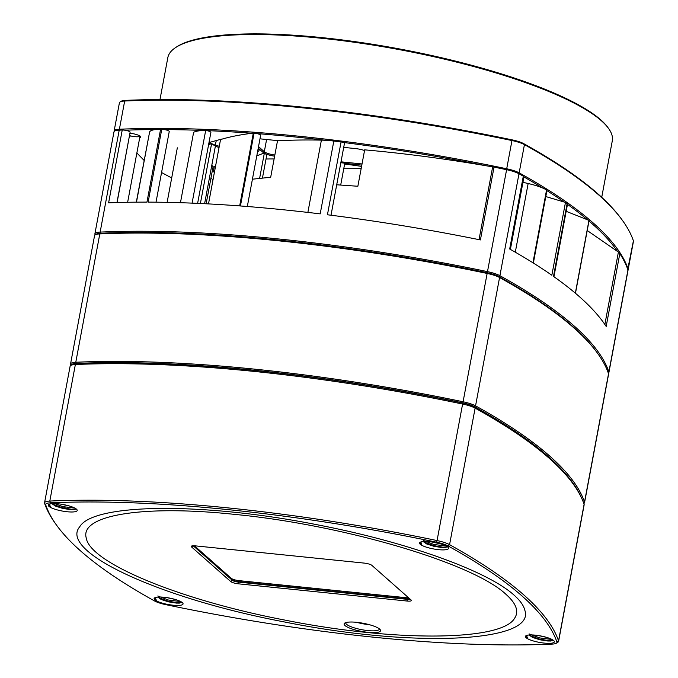 <?xml version="1.0" encoding="UTF-8"?>
<svg xmlns="http://www.w3.org/2000/svg" width="678" height="678" viewBox="0 0 678 678"><rect width="100%" height="100%" fill="white"/><g stroke="black" fill="none" stroke-linecap="round" stroke-linejoin="round"><path stroke-width="1.02" d="M581.614 498.135A768.505 171.568 -169.4 0 0 474.583 406.741A16.586 3.704 -169.4 0 0 462.871 402.893A474.007 105.819 -169.4 0 0 76.267 363.433A16.586 3.704 -169.4 0 0 71.283 365.128M95.166 234.885L96.234 234.19A16.586 3.704 10.6 0 1 100.624 233.274A474.007 105.819 10.6 0 1 487.228 272.742A16.586 3.704 10.6 0 1 498.94 276.582A768.505 171.568 10.6 0 1 596.826 352.255L597.572 353.289A769.454 171.78 -169.4 0 0 499.567 277.522A17.535 3.915 -169.4 0 0 487.185 273.454A474.956 106.031 -169.4 0 0 99.802 233.91A17.535 3.915 -169.4 0 0 95.166 234.885A17.535 3.915 -169.4 0 0 94.547 235.681L70.529 364.018A17.535 3.915 10.6 0 1 75.783 362.247A474.956 106.031 10.6 0 1 463.167 401.791A17.535 3.915 10.6 0 1 475.549 405.859A769.454 171.78 10.6 0 1 584.521 502.067A17.535 3.915 10.6 0 1 584.563 502.576A17.535 3.915 10.6 0 1 583.944 503.364L583.792 503.466M70.876 365.4A769.454 171.78 10.6 0 1 70.571 364.518A17.535 3.915 10.6 0 1 70.529 364.018M584.563 502.576L608.581 374.239A17.535 3.915 -169.4 0 0 608.539 373.731A769.454 171.78 -169.4 0 0 597.572 353.289M95.115 234.919A769.454 171.78 10.6 0 1 94.928 234.359A17.535 3.915 10.6 0 1 94.886 233.859A17.535 3.915 10.6 0 1 100.141 232.096A474.956 106.031 10.6 0 1 487.524 271.641A17.535 3.915 10.6 0 1 499.906 275.7A769.454 171.78 10.6 0 1 608.878 371.917A17.535 3.915 10.6 0 1 608.92 372.417A17.535 3.915 10.6 0 1 608.344 373.18M608.92 372.417L627.998 270.471A17.535 3.915 -169.4 0 0 627.955 269.971A769.454 171.78 -169.4 0 0 619.811 253.614L606.183 326.432A769.454 171.78 -169.4 0 0 575.181 293.032A769.454 171.78 -169.4 0 0 553.502 276.404L567.13 203.586A769.454 171.78 -169.4 0 0 565.469 202.425L551.841 275.234A769.454 171.78 -169.4 0 0 533.332 263.022A769.454 171.78 -169.4 0 0 509.687 248.996L523.314 176.178A769.454 171.78 -169.4 0 0 518.984 173.754A17.535 3.915 -169.4 0 0 506.602 169.695A474.956 106.031 -169.4 0 0 494.042 167.11L480.414 239.927A474.956 106.031 -169.4 0 0 327.44 214.773L341.068 141.956A474.956 106.031 -169.4 0 0 333.822 141.058L320.194 213.875A474.956 106.031 -169.4 0 0 240.436 205.968L254.064 133.151A474.956 106.031 -169.4 0 0 253.301 133.091C240.41 134.668 229.486 136.829 220.536 139.575L208.493 203.909M136.473 202.163L149.592 132.049A28.501 6.365 10.6 0 1 160.576 129.312A474.956 106.031 -169.4 0 1 161.745 129.312L148.118 202.129A474.956 106.031 -169.4 0 1 196.823 203.332A474.956 106.031 -169.4 0 1 239.673 205.909L253.301 133.091M160.576 129.312L146.948 202.129A474.956 106.031 -169.4 0 0 108.607 202.841L122.235 130.023A474.956 106.031 -169.4 0 0 119.218 130.151A17.535 3.915 -169.4 0 0 113.963 131.913L94.886 233.859M180.45 202.705L193.628 132.286A38.002 8.483 10.6 0 1 205.688 130.422A4.746 1.059 10.6 0 1 210.883 132.464L197.62 203.366M210.892 178.441L213.053 179.56M149.592 132.049L136.312 202.163M161.745 129.312A4.746 1.059 10.6 0 1 166.737 130.1A4.746 1.059 10.6 0 1 169.237 131.549L156.016 202.18M254.064 133.151A4.746 1.059 10.6 0 1 260.632 135.346L247.317 206.493M204.603 203.705L215.401 146.05A24.222 5.407 -169.4 0 1 211.68 143.219L208.51 145.168M211.799 165.288L213.087 166.712L206.146 203.781M211.68 143.219L200.391 203.502M122.235 130.023A4.746 1.059 10.6 0 1 127.345 130.727A4.746 1.059 10.6 0 1 130.117 132.235L117.082 202.536M129.43 136.566A7.602 1.695 -169.4 0 0 130.074 136.744M136.871 152.957L144.117 160.449M161.567 172.517L171.687 177.983M307.871 212.417L321.397 140.134C305.337 139.787 290.701 140.024 277.497 140.846L270.683 177.255L252.419 179.195M321.397 140.134A38.002 8.483 10.6 0 1 333.822 141.058M341.068 141.956A2.848 0.636 10.6 0 1 344.483 143.219L331.017 215.223M523.314 176.178A4.746 1.059 10.6 0 1 523.967 176.89L510.398 249.394M479.032 239.648L492.652 166.89C448.251 159.161 405.597 153.482 364.671 149.846L357.857 186.255L336.712 184.789M492.652 166.89A9.5 2.119 -169.4 0 0 494.042 167.11M262.471 177.941L266.776 154.965L264.395 152.864L256.776 155.932M259.64 178.238L264.395 152.864M604.861 324.457L618.404 252.072L587.216 230.512M618.404 252.072A38.002 8.483 10.6 0 1 619.811 253.614M515.305 252.191L528.154 183.509L522.95 182.323M528.154 183.509A28.501 6.365 10.6 0 1 546.561 189.959A4.746 1.059 10.6 0 1 546.934 190.493L533.357 263.039M575.342 293.167L588.962 220.375L566.172 211.316M361.154 168.669L343.754 168.729M588.962 220.375A4.746 1.059 10.6 0 1 589.063 220.664L575.469 293.277M567.13 203.586A4.746 1.059 10.6 0 1 567.52 204.129L553.934 276.709M565.469 202.425L545.798 196.552M340.703 185.018L344.797 163.144L340.839 162.737M597.199 352.772A768.505 171.568 -169.4 0 0 498.94 276.582A16.586 3.704 -169.4 0 0 487.228 272.742A474.007 105.819 -169.4 0 0 100.624 233.274A16.586 3.704 -169.4 0 0 95.818 234.563M205.688 130.422L192.077 203.129M546.561 189.959L532.933 262.776M175.856 47.409L176.924 46.714A225.147 50.265 10.6 0 1 399.478 48.935A225.147 50.265 10.6 0 1 607.768 127.345L608.513 128.371A226.096 50.477 -169.4 0 0 601.471 120.837A226.096 50.477 -169.4 0 0 385.257 47.104A226.096 50.477 -169.4 0 0 175.856 47.409A226.096 50.477 -169.4 0 0 167.822 57.664L159.983 99.556M120.031 101.997L121.108 101.302A16.586 3.704 10.6 0 1 125.489 100.386A474.007 105.819 10.6 0 1 512.093 139.854A16.586 3.704 10.6 0 1 523.806 143.694A768.505 171.568 10.6 0 1 621.701 219.367L622.446 220.401A769.454 171.78 -169.4 0 0 524.433 144.634A17.535 3.915 -169.4 0 0 512.051 140.566A474.956 106.031 -169.4 0 0 124.676 101.022A17.535 3.915 -169.4 0 0 120.031 101.997A17.535 3.915 -169.4 0 0 119.413 102.793L114.133 131.007A17.535 3.915 10.6 0 1 119.387 129.244A474.956 106.031 10.6 0 1 506.771 168.788A17.535 3.915 10.6 0 1 519.153 172.848A769.454 171.78 10.6 0 1 628.125 269.064A17.535 3.915 10.6 0 1 628.167 269.564A17.535 3.915 10.6 0 1 627.964 269.997M212.994 167.186A183.348 40.934 10.6 0 1 215.57 166.102M266.013 159.008A183.348 40.934 10.6 0 1 274.107 158.957M344.627 164.042A183.348 40.934 10.6 0 1 361.577 166.398M130.023 133.235A8.551 1.907 10.6 0 1 140.397 136.329A8.551 1.907 10.6 0 1 140.668 136.617A8.551 1.907 10.6 0 1 139.719 137.778M486.872 165.89A474.007 105.819 -169.4 0 0 343.322 142.456M325.652 140.304A474.007 105.819 -169.4 0 0 257.021 133.608M252.148 133.244A474.007 105.819 -169.4 0 0 206.722 130.608M203.459 130.473A474.007 105.819 -169.4 0 0 164.559 129.591M155.296 129.591A474.007 105.819 -169.4 0 0 124.922 130.21M617.302 251.123A768.505 171.568 -169.4 0 0 588.987 221.036M587.479 219.757A768.505 171.568 -169.4 0 0 567.478 204.375M564.113 202.01A768.505 171.568 -169.4 0 0 546.9 190.645M542.756 188.06A768.505 171.568 -169.4 0 0 523.958 176.958M258.03 149.228L258.555 149.694A10.45 2.331 10.6 0 1 258.886 150.041A10.45 2.331 10.6 0 1 257.954 151.397L257.606 151.491M219.062 147.44L215.341 146.338M210.044 144.16A10.45 2.331 10.6 0 1 209.595 142.507A10.45 2.331 10.6 0 1 210.324 142.202L220.892 139.278A10.45 2.331 10.6 0 1 222.223 139.049M343.712 147.38L355.374 148.567A10.45 2.331 10.6 0 1 364.544 150.524M361.815 165.101L344.755 163.364M274.632 156.169A10.45 2.331 10.6 0 1 265.471 153.813M263.895 153.016A10.45 2.331 10.6 0 1 263.25 152.55L258.242 148.126M259.979 138.829L278.853 140.761M114.167 131.481A17.535 3.915 10.6 0 1 114.133 131.007M628.167 269.564L633.447 241.351A17.535 3.915 -169.4 0 0 633.405 240.843A769.454 171.78 -169.4 0 0 622.446 220.401M212.4 144.058A9.5 2.119 -169.4 0 0 215.434 145.168L219.274 146.295M341.009 161.822L362.027 163.974M258.521 146.618L264.31 151.728A9.5 2.119 -169.4 0 0 274.836 155.05M129.6 135.659A7.602 1.695 -169.4 0 0 140.032 136.049L127.642 202.281M601.725 197.315L612.293 140.846A226.096 50.477 -169.4 0 0 608.513 128.371M210.341 142.202A9.5 2.119 -169.4 0 0 210.324 142.244A9.5 2.119 -169.4 0 0 211.256 143.448M257.886 150.007A9.5 2.119 -169.4 0 0 258.293 149.533A9.5 2.119 -169.4 0 0 258.301 149.474M214.273 166.627L213.239 171.814A218.494 174.263 10.4 0 1 214.333 166.602M214.46 172.043L213.239 171.814M69.283 505.966L60.8 504.127M440.59 543.866L432.098 542.036M546.434 637.32L537.951 635.481M175.127 599.42L166.644 597.581M556.892 642.015A768.03 171.458 -169.4 0 0 448.116 545.985A16.111 3.593 -169.4 0 0 436.742 542.247A473.532 105.717 -169.4 0 0 50.528 502.822A16.111 3.593 -169.4 0 0 45.731 504.907A768.03 171.458 -169.4 0 0 56.672 525.314A768.03 171.458 -169.4 0 0 154.508 600.945A16.111 3.593 -169.4 0 0 165.881 604.674A473.532 105.717 -169.4 0 0 552.095 644.1A16.111 3.593 -169.4 0 0 556.358 643.21A16.111 3.593 -169.4 0 0 556.892 642.015L558.545 640.871A17.535 3.915 10.6 0 1 558.587 641.38A17.535 3.915 10.6 0 1 557.969 642.168L556.358 643.21M48.969 506.381A14.721 3.288 10.6 0 1 48.791 504.407A14.721 3.288 10.6 0 1 56.384 503.652A14.721 3.288 10.6 0 1 76.961 509.678A14.721 3.288 10.6 0 1 66.359 511.661A14.721 3.288 10.6 0 1 48.969 506.381M420.275 544.281A14.721 3.288 10.6 0 1 420.089 542.307A14.721 3.288 10.6 0 1 427.691 541.561A14.721 3.288 10.6 0 1 448.268 547.587A14.721 3.288 10.6 0 1 437.666 549.57A14.721 3.288 10.6 0 1 420.275 544.281M154.813 599.835A14.721 3.288 10.6 0 1 154.635 597.86A14.721 3.288 10.6 0 1 162.228 597.106A14.721 3.288 10.6 0 1 182.814 603.132A14.721 3.288 10.6 0 1 172.204 605.115A14.721 3.288 10.6 0 1 154.813 599.835M526.12 637.735A14.721 3.288 10.6 0 1 525.942 635.761A14.721 3.288 10.6 0 1 533.535 635.006A14.721 3.288 10.6 0 1 554.112 641.041A14.721 3.288 10.6 0 1 543.51 643.015A14.721 3.288 10.6 0 1 526.12 637.735M514.119 595.182C520.094 600.479 523.653 605.462 524.789 610.132C536.417 642.295 414.266 648.236 284.167 621.904C159.322 598.343 58.605 551.536 79.682 526.857C93.14 503.034 204.629 502.186 318.457 525.018C406.766 541.993 487.66 571.037 514.119 595.182M193.196 545.773L232.342 580.343A4.746 1.059 -169.4 0 0 238.241 582.08L407.012 599.301A4.746 1.059 -169.4 0 0 410.08 599.098M409.758 598.81A4.746 1.059 10.6 0 1 407.097 598.852L238.325 581.622A4.746 1.059 10.6 0 1 232.435 579.885L193.789 545.773M344.992 625.548A18.526 4.136 10.6 0 1 344.763 623.074A18.526 4.136 10.6 0 1 363.069 623.251A18.526 4.136 10.6 0 1 380.205 629.701A18.526 4.136 10.6 0 1 366.866 632.201A18.526 4.136 10.6 0 1 344.992 625.548M371.866 565.359L411.08 599.979A6.178 1.381 10.6 0 1 411.275 600.183A6.178 1.381 10.6 0 1 407.198 601.055L238.419 583.826A6.178 1.381 10.6 0 1 230.757 581.571L191.543 546.951A6.178 1.381 10.6 0 1 191.467 546.121A6.178 1.381 10.6 0 1 195.434 545.875L364.205 563.096A6.178 1.381 10.6 0 1 371.866 565.359M506.008 594.36C473.032 563.037 342.873 524.738 234.368 514.356C143.465 504.703 79.292 514.983 86.284 538.12C90.055 562.926 180.263 600.157 284.819 620.073C394.435 642.066 501.762 641.21 514.594 618.26C519.145 611.48 516.28 603.513 506.008 594.36M65.469 508.415A756.08 168.797 10.6 0 1 64.681 507.051M558.587 641.38L584.139 504.847A17.535 3.915 -169.4 0 0 584.097 504.347A769.454 171.78 -169.4 0 0 573.13 483.897A769.454 171.78 -169.4 0 0 475.117 408.131A17.535 3.915 -169.4 0 0 462.743 404.071A474.956 106.031 -169.4 0 0 75.36 364.527A17.535 3.915 -169.4 0 0 70.724 365.493A17.535 3.915 -169.4 0 0 70.097 366.289L44.553 502.822A17.535 3.915 10.6 0 1 49.808 501.059A474.956 106.031 10.6 0 1 437.191 540.595A17.535 3.915 10.6 0 1 449.573 544.663A769.454 171.78 10.6 0 1 558.545 640.871L584.097 504.347M56.672 525.314L55.554 523.772A769.454 171.78 10.6 0 1 44.595 503.322A17.535 3.915 10.6 0 1 44.553 502.822M70.724 365.493L72.326 364.459A16.111 3.593 10.6 0 1 76.589 363.569A473.532 105.717 10.6 0 1 462.803 402.995A16.111 3.593 10.6 0 1 474.185 406.724A768.03 171.458 10.6 0 1 572.012 482.346L573.13 483.897M194.442 545.79L231.351 578.385A6.178 1.381 -169.4 0 0 239.02 580.639L407.792 597.869A6.178 1.381 -169.4 0 0 408.783 597.945M356.662 622.319A17.103 3.814 -169.4 0 0 369.391 624.701M345.822 622.599A17.103 3.814 -169.4 0 0 345.755 622.811A17.103 3.814 -169.4 0 0 346.577 624.319A17.103 3.814 -169.4 0 0 364.866 630.209A17.103 3.814 -169.4 0 0 379.375 629.099A17.103 3.814 -169.4 0 0 379.383 628.879M49.087 504.246A14.246 3.178 -169.4 0 0 48.816 504.712A14.246 3.178 -169.4 0 0 50.452 506.652L49.672 504.974L49.935 503.949M51.859 503.644L55.46 506.093L62.698 508.415L70.529 509.636L73.538 509.661L76.029 508.814M420.394 542.146A14.246 3.178 -169.4 0 0 420.123 542.612A14.246 3.178 -169.4 0 0 421.758 544.561L420.97 542.875L421.233 541.849M423.157 541.553L426.767 544.002L434.005 546.324L441.836 547.544L444.844 547.57L447.336 546.722M154.94 597.691A14.246 3.178 -169.4 0 0 154.66 598.165A14.246 3.178 -169.4 0 0 156.296 600.106L155.516 598.428L155.779 597.403M157.703 597.098L161.305 599.547L168.551 601.869L176.382 603.089L179.382 603.115L181.874 602.267M526.238 635.6A14.246 3.178 -169.4 0 0 525.967 636.066A14.246 3.178 -169.4 0 0 527.603 638.015L526.823 636.328L527.077 635.303M529.01 635.006L532.611 637.456L539.849 639.778L547.68 640.99L550.689 641.024L553.18 640.168M157.788 595.996L168.466 600.038L180.78 601.598M154.72 597.996L156.296 600.106M181.475 602.666L177.034 602.683L168.152 601.166L158.042 597.437M529.094 633.896L539.773 637.939L552.087 639.507M526.018 635.896L527.603 638.015M552.782 640.566L548.332 640.591L539.459 639.066L529.349 635.337M423.25 540.442L433.92 544.485L446.234 546.053M420.174 542.442L421.758 544.561M446.938 547.112L442.488 547.138L433.615 545.612L423.504 541.883M51.943 502.542L62.622 506.585L74.936 508.144M48.867 504.542L50.452 506.652M75.631 509.212L71.182 509.229L62.308 507.712L52.198 503.983M119.218 130.151L100.141 232.096L100.624 233.274L99.802 233.91L75.783 362.247L76.267 363.433M608.539 373.731L584.521 502.067L583.529 502.754M518.984 173.754L499.906 275.7L498.94 276.582L499.567 277.522L475.549 405.859L474.583 406.741M506.602 169.695L462.871 402.893M70.571 364.518L71.097 365.256M608.09 372.459L608.878 371.917L627.955 269.971M130.117 132.235L116.963 202.536M94.928 234.359L95.259 234.825M119.87 130.422L119.387 129.244L124.676 101.022L125.489 100.386M506.534 169.678L512.093 139.854M518.458 173.483L519.153 172.848L524.433 144.634L523.806 143.694M627.735 269.336L633.405 240.843M216.299 140.549L215.036 145.863M263.25 152.55L264.31 151.728L266.59 139.507M257.954 151.397L257.708 150.965M239.02 580.639L238.325 581.622L238.419 583.826M407.198 601.055L407.012 599.301L407.792 597.869M230.757 581.571L232.435 579.885L231.351 578.385M474.185 406.724L475.117 408.131L449.573 544.663L448.116 545.985M462.803 402.995L436.742 542.247M76.589 363.569L75.36 364.527L49.808 501.059L50.528 502.822M44.595 503.322L45.731 504.907M193.052 545.782L191.543 546.951M167.127 202.358L177.331 147.812"/></g></svg>
